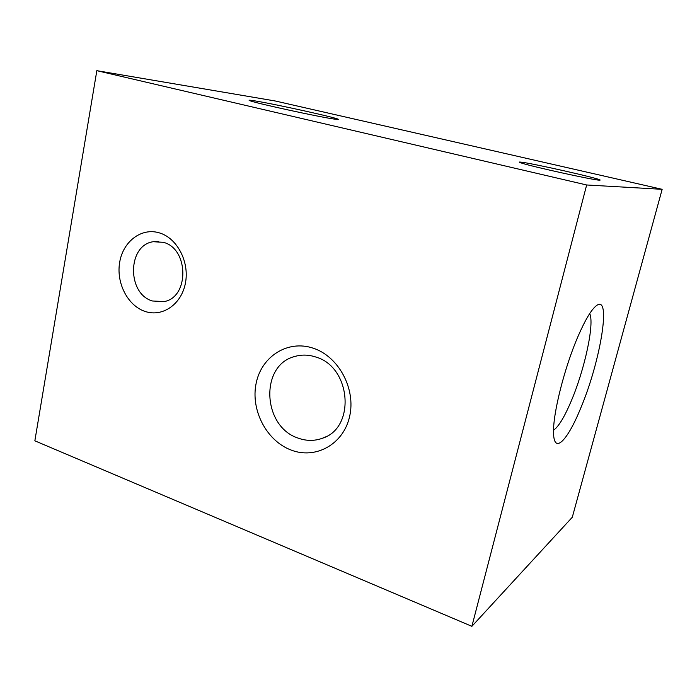 <?xml version="1.0" encoding="UTF-8"?>
<svg xmlns="http://www.w3.org/2000/svg" width="697" height="697" viewBox="0 0 697 697"><rect width="100%" height="100%" fill="white"/><g stroke="black" fill="none" stroke-linecap="round" stroke-linejoin="round"><path stroke-width="1.05" d="M586.656 184.975L471.886 626.324L34.85 440.818L96.831 70.676L586.656 184.975L662.15 189.323L572.298 517.244L471.886 626.324M313.058 348.143C338.524 356.272 356.132 388.813 349.598 416.562C343.429 444.451 315.497 459.654 290.989 450.001C266.376 440.739 250.484 409.88 256.156 383.245C261.462 356.489 287.678 339.605 313.058 348.143M159.334 232.868C177.16 238.025 189.636 261.845 185.419 283.139C181.455 304.519 162.218 317.501 144.898 311.367C127.525 305.53 115.955 282.616 119.727 261.985C123.247 241.284 141.569 227.396 159.334 232.868M578.179 336.032C585.149 320.071 591.091 310.06 596.005 305.992C612.088 292.4 600.466 361.987 580.488 408.669C567.428 440.765 553.827 454.853 553.557 432.767C552.773 414.035 564.57 367.119 578.179 336.032M96.831 70.676L275.254 100.987L662.15 189.323M599.167 180.148C592.755 179.974 531.767 166.531 521.478 163.046C518.76 162.174 518.585 161.87 520.947 162.131C531.663 163.124 601.128 178.824 600.143 180.079L599.167 180.148M333.654 118.995C318.128 116.748 258.108 103.696 250.467 100.917C247.592 99.941 249.204 99.95 255.276 100.943C276.265 104.289 341.347 118.769 338.272 119.448L333.654 118.995M322.458 438.239C356.001 427.827 351.061 366.744 315.68 356.986C308.501 354.634 301.47 354.485 294.604 356.524C259.641 365.359 262.447 426.616 298.037 438.073C306.34 441.096 314.478 441.149 322.458 438.239L325.482 436.906M153.218 241.72L163.342 242.321C188.992 248.559 189.436 297.401 164.065 301.592L152.486 300.991C126.871 293.907 127.298 245.196 153.218 241.72L158.498 241.415M553.566 430.206C558.567 426.721 564.431 417.067 571.157 401.228C584.644 369.706 594.715 323.425 589.688 313.589M294.604 356.524L296.382 356.036"/></g></svg>

